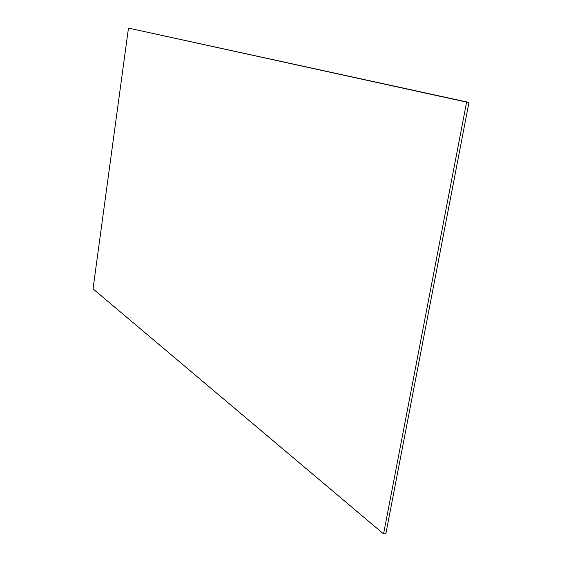 <?xml version="1.0" encoding="UTF-8"?>
<svg xmlns="http://www.w3.org/2000/svg" width="562" height="562" viewBox="0 0 562 562"><rect width="100%" height="100%" fill="white"/><g stroke="black" fill="none" stroke-linecap="round" stroke-linejoin="round"><path stroke-width="0.84" d="M383.572 533.9L385.862 533.696L468.968 102.425L128.466 28.1L93.032 288.861L383.572 533.9L466.615 102.122L128.466 28.1M468.968 102.425L466.615 102.122"/></g></svg>
